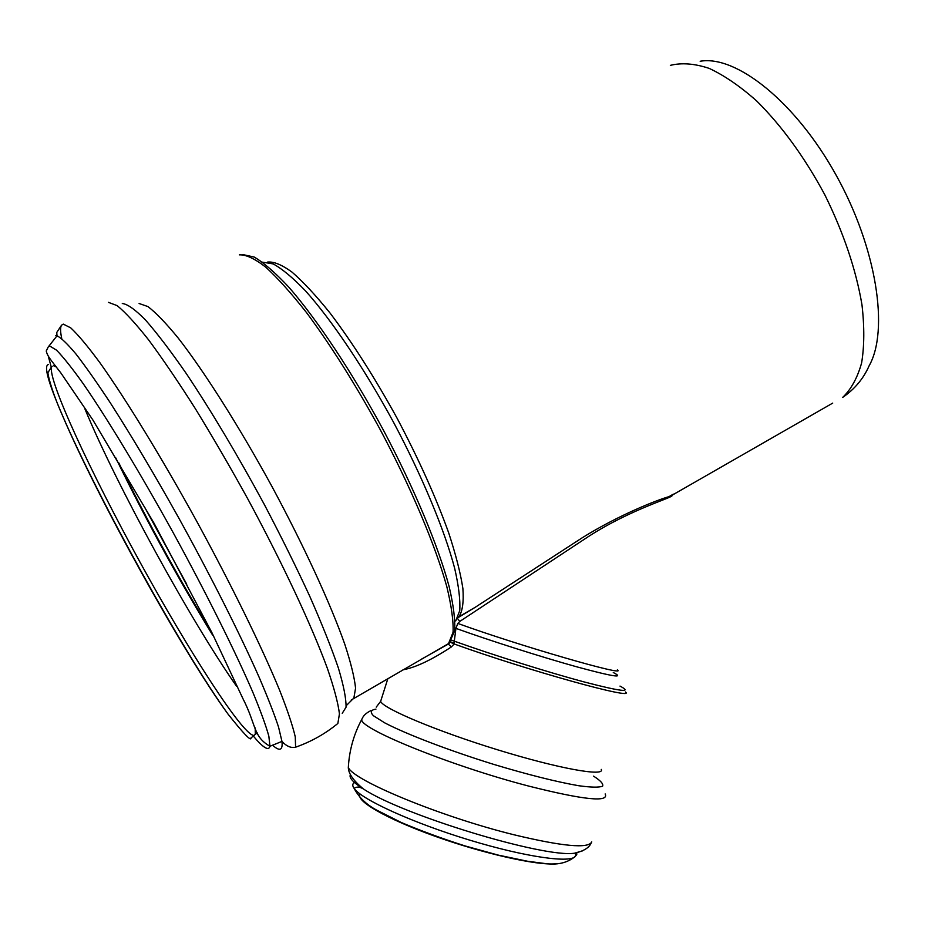 <?xml version="1.0" encoding="UTF-8"?>
<svg xmlns="http://www.w3.org/2000/svg" width="925" height="925" viewBox="0 0 925 925"><rect width="100%" height="100%" fill="white"/><g stroke="black" fill="none" stroke-linecap="round" stroke-linejoin="round"><path stroke-width="1.39" d="M700.167 61.258C736.288 54.864 795.65 101.958 836.188 175.276C876.888 248.455 889.168 330.526 869.095 365.861C863.511 378.591 854.7 389.124 842.64 397.449C851.116 389.356 857.44 377.851 861.614 362.935C864.378 346.193 864.493 326.814 861.973 304.822C856.007 269.603 843.635 232.938 824.846 194.851C804.715 157.423 782.007 126.158 756.754 101.045C740.278 86.383 724.425 75.503 709.197 68.392C694.652 63.559 681.702 62.553 670.336 65.363M673.412 494.112L669.006 496.621C656.114 500.321 618.004 515.456 582.276 537.749L475.011 607.436L457.759 617.819L475.011 607.436M457.459 618.432L459.806 621.415L588.797 536.315C632.758 508.01 676.14 496.829 671.874 495.349L671.596 495.141M451.504 640.146L454.314 641.175L455.933 628.376L457.806 623.427L459.806 621.415M450.382 641.8L454.464 643.222L454.314 641.175C492.586 654.865 547.669 672.163 583.952 681.887C620.987 691.553 633.001 692.952 619.993 686.084M448.371 644.043L449.585 642.956L448.324 644.077L451.365 646.933L454.163 643.973L450.221 642.181M239.378 254.861C245.934 254.537 254.687 258.607 265.648 267.071C277.754 278.124 291.433 293.375 306.684 312.812C330.907 345.499 355.258 384.129 379.724 428.714C411.001 487.417 435.49 545.646 446.856 586.82C451.469 605.944 453.551 621.091 453.065 632.284L448.324 644.077L421.557 659.109M402.942 669.816C415.464 667.561 431.605 659.93 451.365 646.933M625.427 691.981C636.943 700.745 527.25 670.359 454.163 643.973L454.464 643.222M832.708 403.115L671.874 495.349M454.938 628.214L455.909 628.584M617.333 669.862C628.665 677.378 519.098 645.708 457.806 623.427M457.829 617.68L459.066 616.536C462.569 610.997 463.841 601.643 462.882 588.462C460.546 573.153 455.817 554.642 448.717 532.939C436.057 497.65 418.886 459.471 397.195 418.401C374.798 377.712 352.425 342.608 330.075 313.078C315.968 295.549 303.284 281.894 292.011 272.1C281.801 264.7 273.592 261.359 267.418 262.099M262.515 262.168L273.141 263.903C282.171 268.817 292.959 277.812 305.528 290.901C331.855 320.258 364.438 368.659 393.611 422.413C422.297 476.421 444.567 530.118 454.661 568.297C458.719 586.034 460.419 600.14 459.748 610.604L455.736 620.918M351.257 699.971L449.111 643.257L454.661 630.873C455.331 620.004 453.481 605.204 449.099 586.45C438.242 546.028 414.319 488.527 383.447 430.206C352.067 372.116 317.021 319.426 288.82 287.155C275.349 272.725 263.81 262.688 254.178 257.034L242.859 254.583M346.181 705.729L353.859 698.04L355.57 688.2C354.506 677.69 350.933 663.086 344.84 644.401C330.607 603.956 303.816 545.577 271.626 485.891C239.078 426.39 204.61 372.035 178.49 338.411C166.188 323.334 155.99 312.731 147.919 306.568L139.097 303.504M455.933 628.376C488.932 640.297 540.859 656.843 576.321 666.705C612.812 676.638 625.127 678.568 613.263 672.51M360.241 794.136C354.738 800.414 386.257 818.775 434.819 836.165C483.278 853.578 537.228 865.684 555.775 863.788M355.547 781.845C352.402 783.186 351.951 785.406 354.194 788.505C361.941 799.686 413.012 822.949 469.357 840.027C525.724 857.197 572.193 863.661 575.558 855.949L575.535 853.023M350.494 774.526C348.656 777.543 352.922 782.319 363.317 788.886C402.202 814.994 543.981 858.065 574.448 853.22L582.334 850.931M348.667 762.697L348.32 767.542C353.651 780.631 440.982 816.763 513.537 834.662C562.469 846.444 588.543 848.849 591.757 841.889M362.484 718.02L361.918 719.153C356.541 727.466 449.747 765.622 528.765 786.1C583.883 799.975 609.355 802.588 605.17 793.939M375.932 709.117C370.821 709.914 369.965 712.111 373.388 715.707L384.661 722.83C406.295 734.161 448.798 750.441 493.707 764.385C528.14 774.722 556.445 781.833 578.645 785.718C590.902 787.406 598.88 787.58 602.568 786.227C603.69 784.053 600.683 780.688 593.561 776.144M381.285 699.335L380.637 701.37C382.95 708.457 436.843 731.155 497.638 749.817C558.457 768.582 605.308 776.954 601.262 769.392M342.238 713.314L346.042 707.22C346.251 698.814 343.695 685.76 338.388 668.047C331.439 647.766 321.877 623.808 309.702 596.163C296.197 566.921 281.015 536.269 264.168 504.206C237.528 455.042 211.628 411.567 186.445 373.781C170.801 351.211 157.134 333.266 145.445 319.934C135.154 309.505 127.43 304.036 122.285 303.504M336.295 724.726L337.856 723.454L339.44 713.892C338.145 703.254 334.156 688.154 327.45 668.578C311.864 626.063 282.738 563.614 247.981 499.257C230.337 467.275 212.75 437.016 195.233 408.492C178.213 381.724 162.684 358.865 148.648 339.926C135.79 323.658 125.291 312.234 117.128 305.62L108.433 302.348M337.856 723.454C325.265 733.803 311.182 741.711 295.595 747.192L295.26 736.843C292.693 725.743 287.502 710.261 279.685 690.397C261.972 647.373 231.493 584.993 196.586 521.029C161.436 457.239 125.673 398.883 99.819 362.6C87.771 346.297 78.082 334.723 70.751 327.878L63.293 324.12L61.559 325.184C60.194 327.23 60.264 331.728 61.767 338.666M281.616 741.653L283.327 743.33M272.517 745.168C279.766 751.655 282.911 750.406 281.963 741.411L278.541 727.038C274.205 713.88 267.672 697.149 258.954 676.857C239.818 633.683 210.657 575.72 178.745 517.942C154.267 474.143 131.419 435.744 110.225 402.722C97.079 382.777 85.69 366.578 76.058 354.125C67.594 343.996 61.247 337.891 57.015 335.81L55.801 335.659M49.777 346.054L48.366 346.702L46.25 350.991C47.51 356.449 50.47 359.386 60.877 372.972L92.882 419.973L154.082 523.296L211.883 632.596L242.836 698.456C256.549 725.096 252.849 736.473 269.961 746.267L268.851 736.196C265.903 725.535 260.526 710.793 252.722 691.981C235.181 651.293 206.067 592.763 173.252 532.8C140.242 473.01 107.023 418.146 83.157 383.609C72.034 368.058 63.143 356.888 56.471 350.113L49.777 346.054M48.366 356.553L51.257 367.075M253.438 736.231C263.22 747.851 268.736 751.192 269.961 746.267L281.963 741.411C286.519 746.313 291.063 748.232 295.595 747.192M48.401 364.542C43.544 365.56 48.25 382.592 62.53 415.626C98.374 499.026 183.867 653.2 228.117 714.216C243.726 733.872 251.357 741.769 250.999 737.907L254.294 735.306M228.117 714.216C184.11 654.333 97.622 498.367 62.53 415.626C50.008 387.644 46.747 369.746 48.204 372.232L51.534 366.797C47.58 379.724 90.823 472.744 140.172 562.458C189.463 652.298 242.454 734.658 253.774 735.433M254.248 735.352L255.3 734.219L255.196 727.917M56.367 367.04L53.338 365.618M84.892 408.862C116.608 485.463 190.261 619.97 236.476 686.142M115.59 457.551C145.283 518.705 177.635 577.894 212.611 635.093M118.77 462.835C146.925 520.139 177.299 575.743 209.929 629.647M144.739 507.374L186.734 584.242M448.359 644.054L421.384 659.213M475.034 607.413L458.014 617.264M370.798 710.666C366.138 712.967 363.178 715.788 361.918 719.153C353.812 734.103 349.28 750.233 348.32 767.542C348.413 773.543 353.419 780.654 363.317 788.886C359.432 786.678 356.426 786.516 354.298 788.389L354.194 788.505C358.784 797.211 366.103 804.322 376.151 809.849L401.126 822.441C420.91 830.812 442.3 838.663 465.321 846.005L498.228 855.105L527.597 861.256L543.715 863.36C556.746 865.384 567.245 863.083 575.211 856.457M575.558 855.949L575.662 855.822C577.616 853.925 577.212 853.058 574.448 853.22C583.49 851.22 589.052 847.843 591.133 843.114M376.221 707.128L380.637 701.37L387.91 678.453M61.559 325.184L56.749 332.48L57.015 335.81L48.713 346.378M52.124 366.508L51.534 366.797M257.393 733.028L255.3 734.219"/></g></svg>
